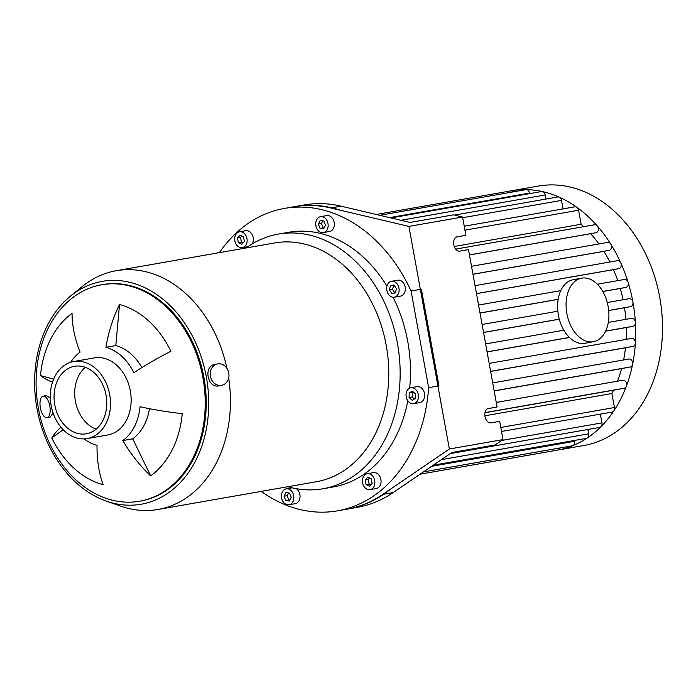 <?xml version="1.0" encoding="UTF-8"?>
<svg xmlns="http://www.w3.org/2000/svg" width="696" height="696" viewBox="0 0 696 696"><rect width="100%" height="100%" fill="white"/><g stroke="black" fill="none" stroke-linecap="round" stroke-linejoin="round"><path stroke-width="1.04" d="M285.925 492.524L289.519 493.081L291.224 497.344L289.345 501.05L285.76 500.494L284.046 496.231L285.925 492.524M288.544 492.933L287.144 495.683L288.849 499.954L289.832 500.102M284.046 496.231L287.144 495.683M285.76 500.494L288.849 499.954M369.602 477.995L368.306 479.413L369.141 483.998L370.803 484.834M365.217 479.953L367.819 477.099L371.264 478.822L372.099 483.415L369.489 486.278L366.044 484.547L365.217 479.953L368.306 479.413M366.044 484.547L369.141 483.998M409.204 392.935L412.363 391.117L415.416 393.901L415.321 398.504L412.163 400.322L409.1 397.538L409.204 392.935L412.293 392.387L412.197 396.99L414.425 399.017M409.1 397.538L412.197 396.99M413.189 391.874L412.293 392.387M389.421 289.893L390.439 285.595L393.936 284.942L396.407 288.596L395.38 292.894L391.883 293.547L389.421 289.893L392.509 289.353L394.963 292.973M393.953 284.977L392.509 289.353M390.439 285.595L393.536 285.055M320.064 228.34L318.35 224.077L320.23 220.371L323.823 220.928L325.528 225.2L323.649 228.897L320.064 228.34L324.136 227.949M322.848 220.78L321.448 223.538L323.153 227.801M318.35 224.077L321.448 223.538M244.366 241.469L241.756 244.331L238.319 242.6L237.484 238.006L240.094 235.152L243.53 236.884L244.366 241.469M241.869 236.048L240.581 237.466L241.408 242.051L243.069 242.887M237.484 238.006L240.581 237.466M238.319 242.6L241.408 242.051M284.386 503.208A8.082 6.151 80.1 0 1 281.497 494.752A8.082 6.151 80.1 0 1 286.239 488.827A8.082 6.151 80.1 0 1 293.695 495.726A8.082 6.151 80.1 0 1 289.031 504.748A8.082 6.151 80.1 0 1 284.386 503.208M296.339 488.696A8.082 6.151 80.1 0 1 300.019 497.205A8.082 6.151 80.1 0 1 295.226 503.66L289.031 504.748M370.098 489.636A8.082 6.151 80.1 0 1 370.046 489.645A8.082 6.151 80.1 0 1 362.59 482.746A8.082 6.151 80.1 0 1 367.262 473.724A8.082 6.151 80.1 0 1 374.709 480.588A8.082 6.151 80.1 0 1 370.098 489.636M367.262 473.724L373.447 472.645A8.082 6.151 80.1 0 1 380.903 479.5A8.082 6.151 80.1 0 1 376.292 488.548A8.082 6.151 80.1 0 1 376.24 488.557L370.046 489.645M417.556 400.539A8.082 6.151 80.1 0 1 413.659 403.68A8.082 6.151 80.1 0 1 406.203 396.781A8.082 6.151 80.1 0 1 410.866 387.759A8.082 6.151 80.1 0 1 417.313 391.665A8.082 6.151 80.1 0 1 417.556 400.539M410.866 387.759L417.052 386.671A8.082 6.151 80.1 0 1 423.499 390.578A8.082 6.151 80.1 0 1 423.751 399.46A8.082 6.151 80.1 0 1 419.845 402.592L413.659 403.68M398.956 288.118A8.082 6.151 80.1 0 1 394.301 297.201A8.082 6.151 80.1 0 1 386.854 290.31A8.082 6.151 80.1 0 1 391.517 281.288A8.082 6.151 80.1 0 1 398.956 288.118M391.517 281.288L397.703 280.201A8.082 6.151 80.1 0 1 405.15 287.03A8.082 6.151 80.1 0 1 400.496 296.122L394.301 297.201M325.197 218.222A8.082 6.151 80.1 0 1 328.077 226.67A8.082 6.151 80.1 0 1 323.335 232.595A8.082 6.151 80.1 0 1 315.88 225.695A8.082 6.151 80.1 0 1 320.543 216.682A8.082 6.151 80.1 0 1 325.197 218.222M320.543 216.682L326.737 215.595A8.082 6.151 80.1 0 1 331.383 217.135A8.082 6.151 80.1 0 1 334.271 225.582A8.082 6.151 80.1 0 1 329.53 231.507L323.335 232.595M239.476 231.785A8.082 6.151 80.1 0 1 239.528 231.777A8.082 6.151 80.1 0 1 246.984 238.676A8.082 6.151 80.1 0 1 242.321 247.698A8.082 6.151 80.1 0 1 234.865 240.833A8.082 6.151 80.1 0 1 239.476 231.785M245.671 230.707A8.082 6.151 80.1 0 1 245.723 230.698A8.082 6.151 80.1 0 1 252.283 234.83A8.082 6.151 80.1 0 1 252.187 243.896M428.64 387.681L411.066 290.98L421.385 289.171L438.959 385.88L428.64 387.681A153.511 116.902 80.1 0 1 337.482 510.838A153.511 116.902 80.1 0 1 261.226 491.393M391.361 488.566A153.511 116.902 80.1 0 1 347.8 509.028L337.482 510.838M219.379 252.639A153.511 116.902 80.1 0 1 284.473 208.417L294.791 206.608A153.511 116.902 80.1 0 1 340.588 210.296M150.667 475.89A96.935 58.856 -126.1 0 1 122.844 440.559L132.736 438.819L150.667 475.89A92.69 70.583 80.1 0 0 182.239 413.65A96.935 21.002 5.2 0 1 140.018 406.708A50.416 38.393 -99.9 0 1 122.844 440.559M149.457 408.709A50.416 38.393 80.1 0 1 132.736 438.819M105.905 347.33A96.935 59.212 -75 0 1 119.521 304.491A92.69 70.583 80.1 0 1 170.903 351.271A96.935 21.968 154.2 0 0 133.85 372.778A50.416 38.393 -99.9 0 0 105.905 347.33L115.797 345.599A50.416 38.393 80.1 0 1 141.923 367.558M119.521 304.491L115.797 345.599M52.487 382.235A96.935 21.002 -174.8 0 1 40.481 375.579A92.69 70.583 80.1 0 1 72.053 313.339A96.935 58.856 53.9 0 0 80.084 352.141A50.416 38.393 -99.9 0 0 70.696 362.251M40.481 375.579L53.644 379.12M63.179 429.693L51.817 437.967A96.935 21.968 -25.8 0 1 60.848 427.083M84.129 438.88A50.416 38.393 -99.9 0 0 97.031 445.37A96.935 59.212 105 0 0 103.199 484.738A92.69 70.583 80.1 0 1 51.817 437.967M40.359 407.804A10.91 4.811 -100.2 0 0 46.997 417.626A10.91 4.811 -100.2 0 0 49.807 406.046A10.91 4.811 -100.2 0 0 43.161 396.155A10.91 4.811 -100.2 0 0 40.359 407.804M53.14 413.128L50.19 417.061L46.997 417.626M43.161 396.155L46.345 395.589L50.338 398.051M228.775 372.995A10.91 9.335 -100.8 0 1 221.632 385.349A10.91 9.335 -100.8 0 1 210.418 376.379A10.91 9.335 -100.8 0 1 217.544 363.921A10.91 9.335 -100.8 0 1 228.775 372.995M221.632 385.349L218.553 385.923C207.243 388.22 203.38 365.913 214.829 364.434L214.899 364.426M96.144 429.136A34.261 26.091 80.1 0 1 75.351 400.931A34.261 26.091 80.1 0 1 85.312 367.331M141.897 504.095A113.117 86.139 80.1 0 1 106.418 501.146A113.117 86.139 80.1 0 1 36.827 407.682A113.117 86.139 80.1 0 1 70.479 296.113A113.117 86.139 80.1 0 1 200.761 355.534A113.117 86.139 80.1 0 1 141.897 504.095M101.677 284.76L102.703 284.577A109.881 83.677 80.1 0 1 204.015 377.919A109.881 83.677 80.1 0 1 141.323 500.92A109.881 83.677 80.1 0 1 140.644 501.042L139.618 501.224A109.881 83.677 80.1 0 1 38.384 408.326A109.881 83.677 80.1 0 1 101.677 284.76A109.881 83.677 80.1 0 1 202.988 378.102A109.881 83.677 80.1 0 1 140.287 501.103A109.881 83.677 80.1 0 1 139.618 501.224M228.68 377.963A121.191 92.29 80.1 0 1 158.819 509.333A121.191 92.29 80.1 0 1 158.079 509.472A121.191 92.29 80.1 0 1 120.799 506.175L106.418 501.146M70.479 296.113L82.293 286.5A121.191 92.29 80.1 0 1 116.223 270.718A121.191 92.29 80.1 0 1 226.931 368.367M116.223 270.718L274.581 242.965A121.191 92.29 80.1 0 1 386.324 345.912A121.191 92.29 80.1 0 1 317.176 481.58A121.191 92.29 80.1 0 1 316.428 481.71L158.079 509.472M245.993 247.976A129.273 98.449 80.1 0 1 278.339 234.1A129.273 98.449 80.1 0 1 397.538 343.92A129.273 98.449 80.1 0 1 323.779 488.627A129.273 98.449 80.1 0 1 322.979 488.766A129.273 98.449 80.1 0 1 287.848 486.722M407.804 400.757A129.273 98.449 80.1 0 1 334.097 486.817A129.273 98.449 80.1 0 1 333.297 486.956L322.979 488.766M278.339 234.1L288.657 232.29A129.273 98.449 80.1 0 1 386.959 286.204M393.075 297.253A129.273 98.449 80.1 0 1 409.639 388.15M284.473 208.417A153.511 116.902 80.1 0 1 411.066 290.98M73.663 361.52L94.291 357.909A39.107 29.78 80.1 0 1 130.352 391.126A39.107 29.78 80.1 0 1 108.037 434.904A39.107 29.78 80.1 0 1 107.793 434.948L87.165 438.558A39.107 29.78 80.1 0 1 51.078 405.185A39.107 29.78 80.1 0 1 73.663 361.52A39.107 29.78 80.1 0 1 109.716 394.745A39.107 29.78 80.1 0 1 87.4 438.515A39.107 29.78 80.1 0 1 87.165 438.558M86.539 433.747A34.261 26.091 80.1 0 1 86.321 433.782A34.261 26.091 80.1 0 1 54.714 404.55A34.261 26.091 80.1 0 1 74.498 366.296A34.261 26.091 80.1 0 1 106.079 395.398A34.261 26.091 80.1 0 1 86.539 433.747M341.127 206.19A153.511 116.902 -99.9 0 0 304.074 204.981L293.755 206.79A153.511 116.902 80.1 0 1 330.809 207.991L408.917 226.409L462.562 217.013L453.418 214.855L410.083 222.45L341.127 206.19L330.809 207.991M408.917 226.409L449.364 448.998L382.852 494.369A153.511 116.902 80.1 0 1 346.765 509.211L357.083 507.401A153.511 116.902 -99.9 0 0 393.17 492.559L451.895 452.496L495.221 444.909L503.008 439.594L499.685 421.306L490.924 422.846A7.273 4.715 -100.6 0 1 484.982 416.53A7.273 4.715 -100.6 0 1 488.288 408.543A7.273 4.715 -100.6 0 1 488.322 408.535L497.092 406.995L468.486 249.603L459.717 251.143A7.273 4.715 -100.6 0 1 453.775 244.827A7.273 4.715 -100.6 0 1 457.081 236.831L465.885 235.291L456.393 237.049M465.885 235.291L462.562 217.013M497.092 406.995L487.6 408.761M449.364 448.998L503.008 439.594M484.868 415.79L611.888 393.527L614.438 407.534A4.037 3.08 80.1 0 1 613.846 410.866A4.037 3.08 80.1 0 1 612.106 412.075L501.529 431.459M622.816 380.251L496.257 402.436L622.789 380.251A4.037 3.08 80.1 0 1 622.816 380.251A4.037 3.08 80.1 0 1 625.93 382A4.037 3.08 80.1 0 1 626.339 386.245A4.037 3.08 80.1 0 1 624.242 388.203L613.576 390.195A119.581 91.063 80.1 0 1 611.888 393.527M613.576 390.195L484.964 412.737M628.871 359.032L492.707 382.896L628.845 359.032A4.037 3.08 80.1 0 1 628.871 359.032A4.037 3.08 80.1 0 1 632.586 364.356A4.037 3.08 80.1 0 1 630.289 366.983L621.589 368.602A119.581 91.063 80.1 0 1 617.491 381.182M621.589 368.602L494.169 390.935M631.568 338.43L489.166 363.39L631.55 338.43A4.037 3.08 80.1 0 1 631.568 338.43A4.037 3.08 80.1 0 1 635.37 343.102A4.037 3.08 80.1 0 1 632.995 346.382L625.487 347.782A119.581 91.063 80.1 0 1 623.616 359.945M625.487 347.782L490.619 371.42M631.559 318.342L608.304 322.413L631.577 318.333A4.037 3.08 80.1 0 1 631.577 318.333A4.037 3.08 80.1 0 1 635.378 322.37A4.037 3.08 80.1 0 1 633.003 326.285L626.313 327.538A119.581 91.063 80.1 0 1 626.165 339.378M626.313 327.538L605.59 331.165M569.441 337.499L487.078 351.941M629.201 298.68L607.286 302.525L629.175 298.688A4.037 3.08 80.1 0 1 629.201 298.68A4.037 3.08 80.1 0 1 632.925 302.099A4.037 3.08 80.1 0 1 630.62 306.64L624.521 307.771A119.581 91.063 80.1 0 1 625.878 319.334M624.521 307.771L608.713 310.546M559.314 319.203L483.546 332.488M624.512 279.461L597.342 284.22L624.495 279.47A4.037 3.08 80.1 0 1 624.512 279.461A4.037 3.08 80.1 0 1 628.088 282.272A4.037 3.08 80.1 0 1 625.939 287.413L620.258 288.475A119.581 91.063 80.1 0 1 623.059 299.759M620.258 288.475L602.832 291.528M558.166 299.358L480.014 313.052M617.439 260.687L475.037 285.647L617.422 260.687A4.037 3.08 80.1 0 1 617.439 260.687A4.037 3.08 80.1 0 1 620.788 262.897A4.037 3.08 80.1 0 1 618.866 268.639L613.481 269.639A119.581 91.063 80.1 0 1 617.778 280.645M613.481 269.639L476.49 293.651M607.678 242.408L471.514 266.281L607.652 242.417A4.037 3.08 80.1 0 1 607.678 242.408A4.037 3.08 80.1 0 1 610.723 244.044A4.037 3.08 80.1 0 1 609.096 250.369L603.858 251.343A119.581 91.063 80.1 0 1 609.879 262.009M603.858 251.343L472.967 274.285M594.558 224.765L455.619 249.116L594.541 224.765A4.037 3.08 80.1 0 1 594.558 224.765A4.037 3.08 80.1 0 1 597.185 225.835A4.037 3.08 80.1 0 1 598.299 229.967A4.037 3.08 80.1 0 1 595.985 232.716L590.66 233.708A119.581 91.063 80.1 0 1 598.891 243.948M590.66 233.708L469.461 254.954M464.232 226.217L574.861 206.825A4.037 3.08 80.1 0 1 576.862 207.33A4.037 3.08 80.1 0 1 578.585 210.244L581.125 224.251A119.581 91.063 80.1 0 1 583.77 226.652M581.125 224.251L454.218 246.488M560.028 447.946A4.037 3.08 80.1 0 1 557.87 450.051A4.037 3.08 80.1 0 1 557.853 450.06L420.079 474.202M574.539 440.438L574.687 441.247A4.037 3.08 80.1 0 1 572.851 445.649A131.701 100.294 80.1 0 1 557.87 450.051A131.701 100.294 80.1 0 1 557.061 450.199A131.701 100.294 80.1 0 1 556.269 450.329M454.445 215.099L557.783 196.985A4.037 3.08 80.1 0 1 559.245 197.177A131.701 100.294 80.1 0 1 576.862 207.33A131.701 100.294 80.1 0 1 597.185 225.835A131.701 100.294 80.1 0 1 610.723 244.044A131.701 100.294 80.1 0 1 620.788 262.897A131.701 100.294 80.1 0 1 628.088 282.272A131.701 100.294 80.1 0 1 632.925 302.099A131.701 100.294 80.1 0 1 635.378 322.37A131.701 100.294 80.1 0 1 635.37 343.102A131.701 100.294 80.1 0 1 632.586 364.356A131.701 100.294 80.1 0 1 626.339 386.245A131.701 100.294 80.1 0 1 613.846 410.866A131.701 100.294 80.1 0 1 600.952 426.709A4.037 3.08 80.1 0 1 599.604 427.431L450.268 453.609M390.961 217.935L541.505 191.548A4.037 3.08 80.1 0 1 542.445 191.574A4.037 3.08 80.1 0 1 545.22 194.967L545.968 199.056M379.685 215.281L525.872 189.651A4.037 3.08 80.1 0 1 526.315 189.617A131.701 100.294 80.1 0 1 542.445 191.574A131.701 100.294 80.1 0 1 559.245 197.177A4.037 3.08 80.1 0 1 561.498 200.396L563.047 208.896M513.317 191.852A4.037 3.08 80.1 0 0 510.803 190.895A4.037 3.08 80.1 0 0 510.777 190.904A131.701 100.294 80.1 0 1 511.586 190.756A131.701 100.294 80.1 0 1 526.315 189.617A4.037 3.08 80.1 0 1 529.586 193.07L529.691 193.619M587.842 429.493L588.633 433.834A4.037 3.08 80.1 0 1 587.233 438.001A4.037 3.08 80.1 0 1 586.31 438.376L433.277 465.198M600.343 414.137L601.936 422.89A4.037 3.08 80.1 0 1 600.952 426.709A131.701 100.294 80.1 0 1 587.233 438.001A131.701 100.294 80.1 0 1 572.851 445.649A4.037 3.08 80.1 0 1 572.364 445.788L423.481 471.879M511.586 190.756L538.408 186.058A131.701 100.294 80.1 0 1 659.843 297.931A131.701 100.294 80.1 0 1 584.692 445.353A131.701 100.294 80.1 0 1 583.883 445.492L557.061 450.199M581.578 278.174L573.104 279.757A32.32 20.95 79.4 0 0 558.392 315.14A32.32 20.95 79.4 0 0 584.953 343.293L593.418 341.719A32.32 20.95 79.4 0 0 608.087 306.11A32.32 20.95 79.4 0 0 581.578 278.174A32.32 20.95 79.4 0 0 566.866 313.565A32.32 20.95 79.4 0 0 593.418 341.719M393.17 492.559L382.852 494.369M624.242 388.203L484.99 412.615M632.995 346.382L490.61 371.342M630.289 366.983L494.151 390.848M563.847 330.209L485.625 343.92L563.847 330.209M633.003 326.285L605.633 331.087M569.38 337.438L487.07 351.863M630.62 306.64L608.704 310.477M559.297 319.142L483.537 332.418M557.844 311.19L482.093 324.466L557.844 311.19M578.585 210.244L464.954 230.159M545.22 194.967L400.861 220.275M561.498 200.396L462.692 217.718M529.586 193.07L389.577 217.613M614.438 407.534L500.807 427.448M588.633 433.834L441.438 459.638M601.936 422.89L501.755 440.446M574.687 441.247L431.642 466.32M595.985 232.716L469.443 254.893M618.866 268.639L476.482 293.599M609.096 250.369L472.958 274.224M560.776 290.632L478.561 305.048L560.776 290.632M625.939 287.413L602.797 291.467M558.175 299.289L480.005 312.991M292.033 487.818L286.239 488.827M245.723 230.698L239.528 231.777M247.732 246.749L242.321 247.698M217.544 363.921L214.829 364.434M510.803 190.895L376.284 214.481"/></g></svg>
